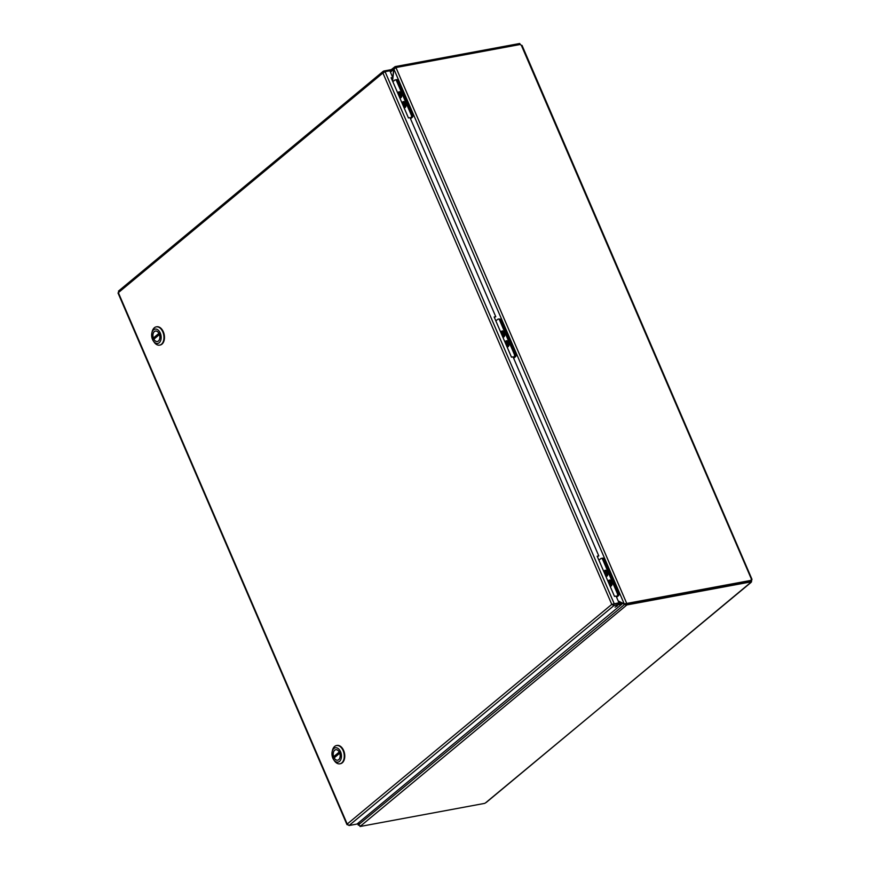 <?xml version="1.0" encoding="UTF-8"?>
<svg xmlns="http://www.w3.org/2000/svg" width="870" height="870" viewBox="0 0 870 870"><rect width="100%" height="100%" fill="white"/><g stroke="black" fill="none" stroke-linecap="round" stroke-linejoin="round"><path stroke-width="1.3" d="M358.744 822.607L358.723 824.466M618.331 601.29L626.498 605.259L624.801 603.834M625.139 603.997L358.712 824.586L358.951 822.444M392.566 81.084L393.892 69.121L395.98 67.621L626.704 603.367L624.225 603.921L618.189 600.963M626.019 604.161L626.443 603.802L626.922 604.911L360.452 826.141L358.712 824.586M393.892 69.121L624.225 603.921L626.041 603.91M391.282 69.633L394.675 66.979L393.729 69.034L392.424 80.758M393.979 68.991L392.098 70.383M520.151 44.5L519.727 43.5L395.1 66.62L395.154 68.088M360.452 826.141L359.843 826.076M395.622 67.719L395.1 66.62M395.948 67.545L520.423 44.446A1.174 0.859 -129.7 0 0 521.304 45.218L521.706 45.751M626.922 604.911L751.549 581.78L751.071 580.682L626.443 603.802M360.028 826.5L484.644 803.38L486.406 802.314L751.549 581.78M750.734 580.736L751.223 580.344A1.174 0.859 -129.7 0 1 751.354 579.376L751.756 579.909A1.174 0.75 -100.5 0 0 751.669 580.638L750.908 582.247M751.669 580.638L751.093 580.747M751.223 580.344L626.737 603.443M521.304 45.218L751.756 579.909L751.147 580.018M618.972 602.779L611.773 604.389L618.972 602.779L616.09 596.091L614.492 596.396L597.19 556.213L598.788 555.919L513.061 356.863L511.473 357.168L494.16 316.984L495.759 316.691L494.334 317.376M598.788 555.919L597.364 556.604M495.759 316.691L410.031 117.635L408.443 117.928L391.141 77.756L392.729 77.463L391.304 78.148M392.729 77.463L389.858 70.774L385.073 71.666L614.187 603.671L612.719 604.215L621.474 602.986L621.952 604.084L357.026 824.042L349.044 825.521L347.206 824.053L347.739 824.88L347.206 824.053L611.773 604.389L613.97 605.563L621.952 604.084M617.374 605.835L615.079 607.162L617.374 605.835M390.434 72.123L392.218 70.644L391.739 69.546L383.768 71.025L382.92 72.993L385.073 71.666M118.624 292.875L118.831 290.971M384.203 72.047L383.268 71.264L118.429 291.146M389.978 71.068L392.218 70.644M613.502 604.465L613.97 605.563L349.044 825.521M604.117 572.275A2.697 1.718 79.5 0 1 605.324 570.698A2.697 1.718 79.5 0 1 607.249 572.166A2.697 1.718 79.5 0 1 606.314 576.005A2.697 1.718 79.5 0 1 605.694 575.951M606.673 574.624L606.205 573.547L606.847 573.004L605.411 571.71L605.107 574.45L605.759 573.917L606.227 574.994L606.673 574.624M606.727 573.112L605.879 572.797M605.433 573.167L606.662 573.167M605.574 572.079L604.965 572.09M606.075 573.7L604.791 573.7M608.337 582.084A2.697 1.718 79.5 0 1 609.555 580.507A2.697 1.718 79.5 0 1 611.621 582.4A2.697 1.718 79.5 0 1 611.077 585.553A2.697 1.718 79.5 0 1 610.533 585.814A2.697 1.718 79.5 0 1 609.913 585.76M610.881 582.965L609.011 583.509L609.337 584.259L610.446 583.4M610.294 583.509L609.011 583.509M609.979 583.716L610.446 584.803L610.892 584.433L610.751 582.063L610.098 582.606L609.642 581.519L609.196 581.889L609.652 582.976M610.098 582.606L610.947 582.922M609.794 581.889L609.196 581.889M605.911 576.451A3.154 2.012 -100.5 0 0 607.641 575.244A3.154 2.012 -100.5 0 0 607.488 571.971A3.154 2.012 -100.5 0 0 606.836 570.938A3.154 2.012 -100.5 0 0 603.9 571.786M610.131 586.26A3.154 2.012 -100.5 0 0 611.86 585.053A3.154 2.012 -100.5 0 0 611.708 581.78A3.154 2.012 -100.5 0 0 611.066 580.747A3.154 2.012 -100.5 0 0 608.119 581.584M601.605 558.42A2.11 1.338 79.5 0 1 601.964 558.268A2.11 1.338 79.5 0 1 603.465 559.41L618.081 593.362A2.11 1.338 79.5 0 1 617.765 596.157L616.547 597.168M616.395 596.809L617.015 596.287A2.11 1.338 -100.5 0 0 617.33 593.492L618.081 593.362M602.703 559.551A2.11 1.338 -100.5 0 0 601.213 558.409L601.964 558.268A2.11 1.338 79.5 0 1 603.465 559.41L602.703 559.551L617.33 593.492M601.213 558.409A2.11 1.338 -100.5 0 0 600.789 558.616L598.897 560.182M609.826 585.553A2.523 1.609 -100.5 0 0 611.501 584.673A2.523 1.609 -100.5 0 0 610.86 581.225A2.523 1.609 -100.5 0 0 609.707 580.66A2.523 1.609 -100.5 0 0 608.424 582.291M608.173 581.715A3.034 1.936 79.5 0 1 609.489 580.181A3.034 1.936 79.5 0 1 611.947 582.813A3.034 1.936 79.5 0 1 610.599 586.141A3.034 1.936 79.5 0 1 610.446 586.162A3.034 1.936 79.5 0 1 610.077 586.13M605.607 575.755A2.523 1.609 -100.5 0 0 607.282 574.874A2.523 1.609 -100.5 0 0 606.64 571.416A2.523 1.609 -100.5 0 0 604.857 571.111A2.523 1.609 -100.5 0 0 604.193 572.482M603.954 571.905A3.034 1.936 79.5 0 1 605.27 570.372A3.034 1.936 79.5 0 1 607.597 572.504A3.034 1.936 79.5 0 1 606.977 576.049A3.034 1.936 79.5 0 1 606.368 576.342A3.034 1.936 79.5 0 1 605.857 576.321M398.047 93.808A2.697 1.718 79.5 0 1 399.265 92.231A2.697 1.718 79.5 0 1 401.179 93.699A2.697 1.718 79.5 0 1 400.243 97.527A2.697 1.718 79.5 0 1 399.624 97.473M400.602 96.146L400.135 95.069L400.787 94.536L399.352 93.242L398.721 95.221L400.602 96.146M400.657 94.634L399.819 94.319M399.373 94.689L400.602 94.689M399.504 93.612L398.906 93.612M400.015 95.221L398.721 95.221M402.277 103.617A2.697 1.718 79.5 0 1 403.484 102.04A2.697 1.718 79.5 0 1 405.561 103.921A2.697 1.718 79.5 0 1 405.007 107.075A2.697 1.718 79.5 0 1 404.474 107.336A2.697 1.718 79.5 0 1 403.854 107.282M404.822 104.498L402.951 105.031L403.267 105.781L404.387 104.922M404.235 105.031L402.951 105.031M403.919 105.248L404.387 106.325L404.833 105.955L404.365 104.878L405.007 104.346L403.571 103.051L403.593 104.498M404.039 104.128L404.887 104.444M403.734 103.41L403.125 103.421M399.841 97.973A3.154 2.012 -100.5 0 0 401.57 96.766A3.154 2.012 -100.5 0 0 401.418 93.492A3.154 2.012 -100.5 0 0 400.776 92.47A3.154 2.012 -100.5 0 0 397.829 93.307M404.071 107.782A3.154 2.012 -100.5 0 0 405.801 106.575A3.154 2.012 -100.5 0 0 405.648 103.302A3.154 2.012 -100.5 0 0 404.996 102.269A3.154 2.012 -100.5 0 0 402.06 103.117M395.535 79.953A2.11 1.338 79.5 0 1 395.904 79.79A2.11 1.338 79.5 0 1 397.394 80.943L412.021 114.883A2.11 1.338 79.5 0 1 411.706 117.678L410.488 118.69M410.335 118.331L410.955 117.82A2.11 1.338 -100.5 0 0 411.26 115.025L412.021 114.883M396.644 81.084A2.11 1.338 -100.5 0 0 395.143 79.931L395.904 79.79A2.11 1.338 79.5 0 1 397.394 80.943L396.644 81.084L411.26 115.025M395.143 79.931A2.11 1.338 -100.5 0 0 394.73 80.138L392.838 81.704M403.767 107.086A2.523 1.609 -100.5 0 0 405.442 106.205A2.523 1.609 -100.5 0 0 404.8 102.747A2.523 1.609 -100.5 0 0 403.637 102.181A2.523 1.609 -100.5 0 0 402.353 103.813M402.114 103.236A3.034 1.936 79.5 0 1 403.43 101.703A3.034 1.936 79.5 0 1 405.877 104.335A3.034 1.936 79.5 0 1 404.528 107.673A3.034 1.936 79.5 0 1 404.387 107.684A3.034 1.936 79.5 0 1 404.017 107.662M399.547 97.277A2.523 1.609 -100.5 0 0 401.211 96.396A2.523 1.609 -100.5 0 0 400.57 92.938A2.523 1.609 -100.5 0 0 398.786 92.633A2.523 1.609 -100.5 0 0 398.134 94.003M397.884 93.427A3.034 1.936 79.5 0 1 399.199 91.894A3.034 1.936 79.5 0 1 401.538 94.025A3.034 1.936 79.5 0 1 400.918 97.57A3.034 1.936 79.5 0 1 400.309 97.864A3.034 1.936 79.5 0 1 399.787 97.853M410.52 118.766L412.369 117.232A2.11 1.338 -100.5 0 0 412.674 114.438L398.188 80.79A2.11 1.338 -100.5 0 0 396.687 79.648L395.904 79.79M398.188 80.79L397.394 80.943L411.891 114.579L412.674 114.438M616.58 597.244L618.429 595.7A2.11 1.338 -100.5 0 0 618.744 592.916L604.258 559.269A2.11 1.338 -100.5 0 0 602.758 558.127L601.964 558.268M604.258 559.269L603.465 559.41L617.95 593.057L618.744 592.916M501.055 332.982A2.697 1.718 79.5 0 1 502.273 331.405A2.697 1.718 79.5 0 1 504.187 332.873A2.697 1.718 79.5 0 1 503.251 336.712A2.697 1.718 79.5 0 1 502.632 336.647M503.61 335.331L503.469 332.96L502.816 333.493L502.36 332.416L501.729 334.406L503.61 335.331M503.665 333.808L502.816 333.493M502.371 333.862L503.599 333.862M502.512 332.786L501.914 332.786M503.012 334.395L501.729 334.406M505.274 342.791A2.697 1.718 79.5 0 1 506.492 341.214A2.697 1.718 79.5 0 1 508.569 343.106A2.697 1.718 79.5 0 1 508.015 346.26A2.697 1.718 79.5 0 1 507.471 346.51A2.697 1.718 79.5 0 1 506.862 346.456M507.83 343.672L505.959 344.205L506.275 344.955L507.395 344.107M507.243 344.205L505.959 344.205M506.916 344.422L507.384 345.499L508.015 343.519L506.579 342.225L506.601 343.672M507.047 343.302L507.895 343.617M506.742 342.595L506.133 342.595M502.849 337.147A3.154 2.012 -100.5 0 0 504.578 335.94A3.154 2.012 -100.5 0 0 504.426 332.677A3.154 2.012 -100.5 0 0 503.784 331.644A3.154 2.012 -100.5 0 0 500.837 332.481M507.069 346.956A3.154 2.012 -100.5 0 0 508.798 345.749A3.154 2.012 -100.5 0 0 508.645 342.476A3.154 2.012 -100.5 0 0 508.004 341.453A3.154 2.012 -100.5 0 0 505.068 342.291M498.543 319.127A2.11 1.338 79.5 0 1 498.901 318.975A2.11 1.338 79.5 0 1 500.402 320.116L515.018 354.057A2.11 1.338 79.5 0 1 514.714 356.852L513.496 357.864L514.714 356.852L513.952 356.994A2.11 1.338 -100.5 0 0 514.268 354.199L515.018 354.057A2.11 1.338 79.5 0 1 514.714 356.852L515.508 356.711A2.11 1.338 -100.5 0 0 515.812 353.916L501.327 320.269A2.11 1.338 -100.5 0 0 499.826 319.127L499.663 319.149M513.343 357.505L513.952 356.994M500.402 320.116L499.652 320.258L514.268 354.199M499.652 320.258A2.11 1.338 -100.5 0 0 498.151 319.105A2.11 1.338 -100.5 0 0 497.727 319.312L495.846 320.878M506.775 346.26A2.523 1.609 -100.5 0 0 508.439 345.379A2.523 1.609 -100.5 0 0 507.797 341.921A2.523 1.609 -100.5 0 0 506.644 341.366A2.523 1.609 -100.5 0 0 505.361 342.987M505.111 342.41A3.034 1.936 79.5 0 1 506.427 340.877A3.034 1.936 79.5 0 1 508.885 343.509A3.034 1.936 79.5 0 1 507.536 346.847A3.034 1.936 79.5 0 1 507.395 346.869A3.034 1.936 79.5 0 1 507.014 346.836M502.545 336.451A2.523 1.609 -100.5 0 0 504.219 335.57A2.523 1.609 -100.5 0 0 503.578 332.122A2.523 1.609 -100.5 0 0 501.794 331.818A2.523 1.609 -100.5 0 0 501.142 333.177M500.892 332.601A3.034 1.936 79.5 0 1 502.207 331.078A3.034 1.936 79.5 0 1 504.535 333.199A3.034 1.936 79.5 0 1 503.915 336.744A3.034 1.936 79.5 0 1 503.317 337.038A3.034 1.936 79.5 0 1 502.795 337.027M501.327 320.269L500.533 320.41L515.018 354.057L515.812 353.916M513.659 358.244L515.508 356.711M340.159 763.751A9.287 5.916 -100.5 0 0 340.409 763.708A9.287 5.916 -100.5 0 0 344.531 753.496A9.287 5.916 -100.5 0 0 337.016 745.449A9.287 5.916 -100.5 0 0 336.766 745.503M332.177 751.626L332.449 750.429A9.287 5.916 79.5 0 1 334.667 746.427A9.287 5.916 79.5 0 1 336.516 745.536A9.287 5.916 79.5 0 1 344.031 753.594A9.287 5.916 79.5 0 1 339.909 763.806A9.287 5.916 79.5 0 1 334.352 760.695L333.667 759.684A7.297 4.654 79.5 0 1 332.177 751.626A7.297 4.654 79.5 0 1 333.917 748.472A7.297 4.654 79.5 0 1 340.562 751.745A7.297 4.654 79.5 0 1 339.496 761.424A7.297 4.654 79.5 0 1 333.667 759.684M334.667 750.212A5.34 3.404 -100.5 0 0 333.569 756.454A5.34 3.404 -100.5 0 0 337.68 760.206A5.34 3.404 -100.5 0 0 340.05 754.333A5.34 3.404 -100.5 0 0 335.733 749.701A5.34 3.404 -100.5 0 0 334.667 750.212M333.667 756.672L339.235 752.05A5.307 3.382 -100.5 0 0 335.733 749.733A5.307 3.382 -100.5 0 0 333.667 756.672L335.679 756.302L339.681 752.974M334.167 757.857L339.746 753.224A5.307 3.382 79.5 0 1 337.669 760.173A5.307 3.382 79.5 0 1 334.167 757.857M159.852 345.085A9.287 5.916 -100.5 0 0 160.102 345.042A9.287 5.916 -100.5 0 0 164.234 334.83A9.287 5.916 -100.5 0 0 156.709 326.783A9.287 5.916 -100.5 0 0 156.459 326.837M151.869 332.96L152.141 331.764A9.287 5.916 79.5 0 1 154.36 327.762A9.287 5.916 79.5 0 1 156.208 326.87A9.287 5.916 79.5 0 1 163.723 334.928A9.287 5.916 79.5 0 1 159.601 345.14A9.287 5.916 79.5 0 1 154.044 342.03L153.359 341.018A7.297 4.654 79.5 0 1 151.869 332.96A7.297 4.654 79.5 0 1 153.609 329.806A7.297 4.654 79.5 0 1 160.265 333.079A7.297 4.654 79.5 0 1 159.188 342.758A7.297 4.654 79.5 0 1 153.359 341.018M154.36 331.546A5.34 3.404 -100.5 0 0 153.261 337.788A5.34 3.404 -100.5 0 0 157.372 341.54A5.34 3.404 -100.5 0 0 159.743 335.668A5.34 3.404 -100.5 0 0 155.425 331.035A5.34 3.404 -100.5 0 0 154.36 331.546M153.359 338.006L158.927 333.384A5.307 3.382 -100.5 0 0 155.425 331.068A5.307 3.382 -100.5 0 0 153.359 338.006L155.371 337.636L159.373 334.308M153.859 339.191L159.438 334.558A5.307 3.382 79.5 0 1 157.361 341.508A5.307 3.382 79.5 0 1 153.859 339.191M357.994 823.237L358.538 824.51M485.906 802.564L751.006 582.465M611.773 604.389L382.92 72.993L118.353 292.646L347.206 824.053M617.765 596.157L617.015 596.287M411.706 117.678L410.955 117.82M358.386 825.26L357.635 823.531M624.442 603.878L625.465 603.856M522.043 45.403L751.995 579.355M118.005 292.962L346.978 824.64M498.151 319.105L498.901 318.975"/></g></svg>
